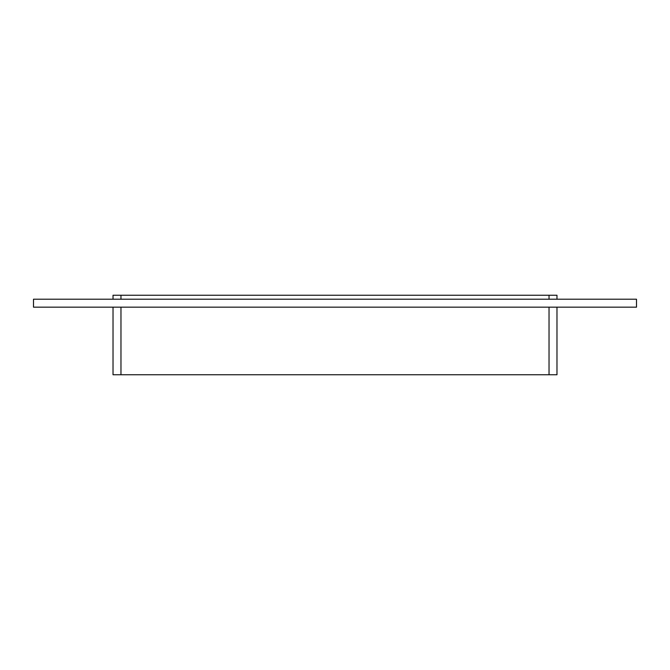 <?xml version="1.0" encoding="UTF-8"?>
<svg xmlns="http://www.w3.org/2000/svg" width="670" height="670" viewBox="0 0 670 670"><rect width="100%" height="100%" fill="white"/><g stroke="black" fill="none" stroke-linecap="round" stroke-linejoin="round"><path stroke-width="1" d="M636.5 307.17L33.5 307.17L33.5 299.214L636.5 299.214L636.5 307.17M556.979 299.214L556.979 295.244L549.031 295.244L549.031 299.214M549.031 307.17L549.031 374.756L556.979 374.756L556.979 307.17M120.969 299.214L120.969 295.244L549.031 295.244M549.031 374.756L120.969 374.756L120.969 307.17M120.969 295.244L113.021 295.244L113.021 299.214M113.021 307.17L113.021 374.756L120.969 374.756"/></g></svg>
